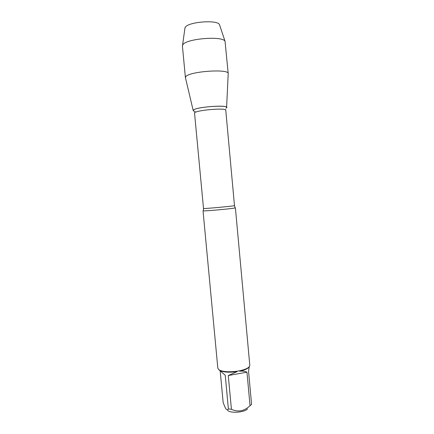 <?xml version="1.0" encoding="UTF-8"?>
<svg xmlns="http://www.w3.org/2000/svg" width="434" height="434" viewBox="0 0 434 434"><rect width="100%" height="100%" fill="white"/><g stroke="black" fill="none" stroke-linecap="round" stroke-linejoin="round"><path stroke-width="0.65" d="M217.835 368.162L218.812 369.719C222.354 371.775 228.452 372.274 237.094 371.222L239.85 370.739C246.355 369.258 249.675 367.452 249.8 365.319L235.396 207.826L235.076 207.951C232.722 208.629 206.465 211.076 203.481 210.897L203.025 210.832L203.389 210.702M247.499 408.899C244.537 412.577 229.727 413.526 227.562 410.184M249.279 366.714L248.536 371.13L251.59 404.45L250.038 405.692C244.288 411.177 238.087 412.376 231.425 409.289L228.387 408.926C227.595 410.282 226.591 409.978 225.371 408.003L223.163 402.622L220.184 370.896M228.387 408.926L225.235 375.253L219.485 370.24C222.892 372.209 228.729 372.692 236.991 371.688L228.273 375.519L231.425 409.289M250.038 405.692L246.968 372.198C245.053 371.233 242.622 370.902 239.687 371.211C244.543 370.148 247.602 368.797 248.861 367.159M219.485 370.24L218.812 369.719M237.094 371.222L236.991 371.688M239.687 371.211L239.85 370.739M195.116 111.478C193.266 111.126 192.761 110.616 193.602 109.954C197.638 106.411 232.998 104.567 225.978 108.207M228.273 375.519L246.968 372.198M226.591 107.621C228.745 104.594 196.96 106.813 193.602 109.954L193.249 110.713M226.602 107.393L228.208 73.628C229.25 68.594 189.609 71.306 185.861 76.579L185.405 77.599L182.416 46.015L182.85 44.735C186.126 38.615 222.718 35.648 225.051 41.29L228.208 73.628M184.868 28.59L185.226 27.337C187.976 21.857 217.358 19.514 219.463 24.586L219.718 25.356M203.362 210.891L203.508 208.456C202.618 209.014 235.461 205.971 234.485 205.586L235.076 207.951M234.485 205.586L225.767 110.274C226.45 107.399 193.342 110.469 194.546 113.171L194.47 112.455M203.025 210.832L217.841 368.287M203.508 208.456L194.546 113.171M225.767 110.274L225.707 109.558M193.195 110.491L185.492 77.914M184.982 27.787L182.557 45.234M219.463 24.586L225.051 41.29"/></g></svg>
